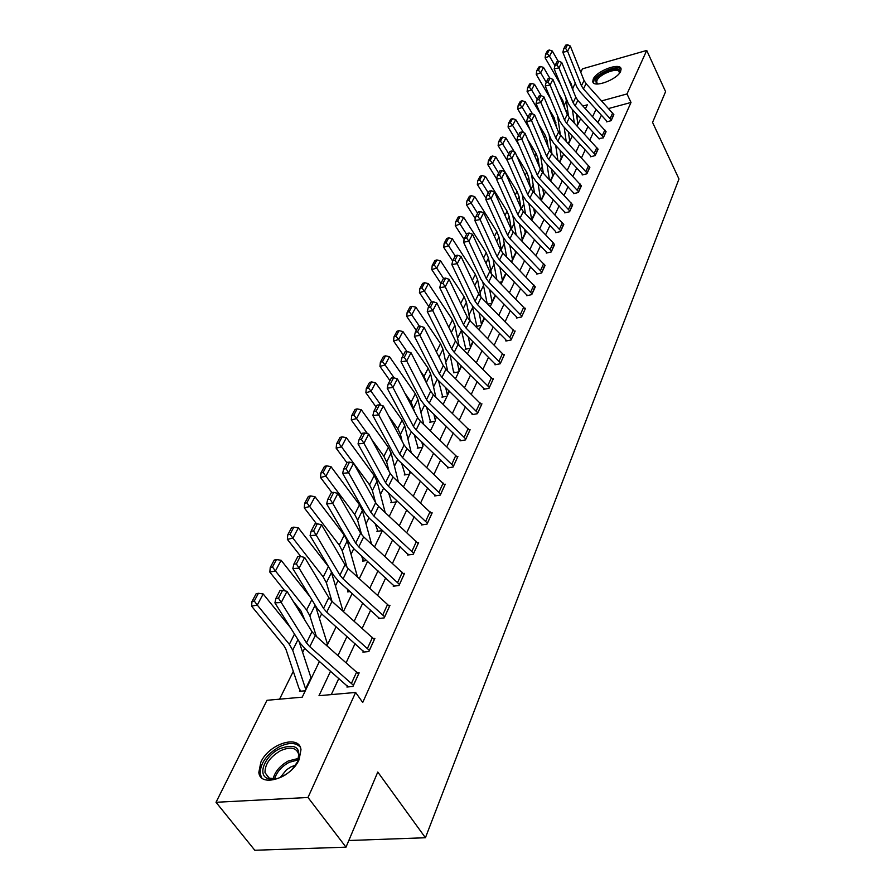 <?xml version="1.0" encoding="UTF-8"?>
<svg xmlns="http://www.w3.org/2000/svg" width="895" height="895" viewBox="0 0 895 895"><rect width="100%" height="100%" fill="white"/><g stroke="black" fill="none" stroke-linecap="round" stroke-linejoin="round"><path stroke-width="1.34" d="M620.638 71.32C617.337 79.7 592.971 88.516 592.759 81.467L593.262 79.04C596.697 70.716 620.727 61.99 621.085 68.993L620.638 71.32M299.12 759.587C291.322 778.202 260.098 788.014 258.834 772.419L260.87 762.115C268.97 743.756 299.478 734.157 300.977 749.686L299.12 759.587M580.765 72.238L582.466 68.837L646.727 50.433L665.589 91.648L652.567 122.425L678.981 179L425.427 837.742L377.779 772.038L345.996 847.162L254.795 850.25L216.019 802.289L266.978 700.293L302.23 697.171L319.47 661.349M559.767 130.916L558.86 132.762M551.141 148.402L549.877 150.964M542.28 166.369L540.647 169.703M533.174 184.84L531.138 188.979M523.81 203.847L521.349 208.837M514.166 223.403L511.347 229.109M504.232 243.541L501.234 249.627M494.006 264.271L490.807 270.771M483.479 285.639L480.067 292.564M472.616 307.667L468.98 315.04M461.417 330.378L457.546 338.232M449.592 354.364L445.732 362.173M437.275 379.346L433.538 386.908M424.532 405.178L420.941 412.461M411.353 431.905L407.907 438.886M397.716 459.56L394.426 466.228M383.586 488.222L380.476 494.532M368.941 517.914L366.021 523.843M353.76 548.713L351.041 554.229M337.997 580.676L335.502 585.744M321.629 613.869L319.37 618.445M304.613 648.372L302.622 652.421M293.291 671.34L279.564 699.185M564.465 104.872L566.345 101.09M572.834 88.113L575.295 83.179M348.804 840.517L425.427 837.742M578.92 116.585L576.839 117.144M305.307 690.783L299.489 691.309L300.038 690.19M311.762 677.381L310.778 677.481M328.096 643.438L327.167 643.539M343.837 610.737L342.953 610.837M350.135 591.584L347.64 591.897L348.121 590.89L347.115 588.876M366.749 560.55L362.553 561.109L363.023 560.147M382.4 530.612L376.94 531.395L377.388 530.466M396.228 501.871L390.835 502.71L391.272 501.804M409.586 474.115L404.26 474.976L404.685 474.104M422.507 447.276L417.249 448.171L417.663 447.332M435.004 421.31L429.813 422.239L430.204 421.422M447.097 396.183L441.962 397.145L442.354 396.351M458.811 371.839L453.743 372.835L450.073 354.845M470.155 348.267L465.143 349.285L465.501 348.535M481.163 325.411L476.207 326.451L476.554 325.735M491.825 303.248L487.864 304.11M502.173 281.746L499.511 282.339M512.22 260.87L510.754 261.206M330.624 671.082L319 695.695L355.617 692.45L362.732 702.474L631.009 102.455L608.667 108.508M601.384 115.198L598.005 122.447M593.396 132.337L589.872 139.888M585.185 149.946L581.515 157.822M576.738 168.059L572.912 176.259M568.056 186.686L564.074 195.233M559.129 205.839L554.978 214.755M549.933 225.562L545.603 234.859M540.468 245.868L535.948 255.556M530.724 266.788L526.003 276.902M520.666 288.335L515.755 298.896M510.307 310.565L505.172 321.596M499.623 333.499L494.253 345.011M488.592 357.161L482.987 369.187M477.203 381.594L471.341 394.169M465.434 406.845L459.303 419.99M453.273 432.945L446.862 446.683M440.687 459.929L433.974 474.316M427.665 487.864L420.639 502.923M414.184 516.784L406.822 532.57M400.21 546.755L392.502 563.291M385.734 577.823L377.645 595.164M370.709 610.054L362.218 628.256M355.102 643.527L346.197 662.636M338.892 678.298L331.295 694.598M347.428 685.872L346.902 687.013L352.943 686.465L359.152 672.861L357.843 672.984M363.437 651.034L362.934 652.131L368.885 651.515L374.86 638.437L373.64 638.56M378.842 617.505L378.361 618.557L384.235 617.886L389.985 605.288L388.833 605.423M393.688 585.207L393.218 586.214L399.025 585.498L404.562 573.348L403.477 573.494M407.997 554.061L407.549 555.045L413.266 554.273L418.614 542.56L417.585 542.706M421.802 524.034L421.366 524.973L427.016 524.157L432.173 512.857L431.189 513.003M435.115 495.047L434.701 495.953L440.284 495.103L445.262 484.184L444.334 484.329M447.992 467.045L447.578 467.928L453.083 467.033L457.893 456.495L457.009 456.64M460.422 439.993L460.03 440.843L465.467 439.915L470.11 429.723L469.271 429.868M472.448 413.826L472.068 414.653L477.438 413.691L481.935 403.835L481.13 403.981M484.072 388.519L483.703 389.314L489.006 388.318L493.358 378.786L492.597 378.932M495.338 364.019L494.98 364.791L500.215 363.773L504.433 354.532L503.695 354.677M511.403 339.239L477.583 304.714L475.1 301.246L457.233 263.689L451.841 264.54L469.752 302.029L473.489 307.22L505.798 339.708L505.888 341.04L511.067 339.988L515.151 331.049L514.446 331.195M525.208 308.999L521.897 316.192L488.715 282.026L486.287 278.58L468.857 241.303L463.543 242.176L481.007 279.385L484.654 284.543L516.381 316.718L516.471 318.027L521.584 316.953L525.533 308.283L524.862 308.428M527.043 295.003L526.719 295.708L531.775 294.623L534.964 286.355M536.978 273.389L536.664 274.071L541.654 272.964L544.764 264.942M550.19 249.403L553.211 242.802L554.542 244.648L551.533 251.249L520.118 218.033L517.825 214.677L501.625 178.217L496.501 179.157L512.734 215.55L516.169 220.573L546.218 251.853L546.319 253.072L551.253 251.942L554.273 244.167M560.852 230.899L529.963 197.963L527.714 194.629L511.895 158.449L506.827 159.399L522.691 195.513L526.059 200.502L555.582 231.492L555.683 232.689L560.561 231.548L563.492 223.996M565.069 212.272L564.779 212.887L569.6 211.735L572.464 204.396M573.908 193.051L573.628 193.656L578.383 192.481L581.168 185.355M587.198 173.183L557.831 141.153L555.717 137.908L540.938 102.545L536.038 103.529L550.861 138.837L554.039 143.692L582.108 173.82L582.22 174.961L586.93 173.775L589.637 166.85M595.488 155.003L566.613 123.275L564.521 120.053L550.067 84.958L545.234 85.965L559.722 120.993L562.854 125.815L590.465 155.663L590.566 156.782L595.231 155.585L597.871 148.85M598.956 138.535L603.308 137.886L605.881 131.33M613.88 114.705L611.397 120.087L583.439 88.963L581.437 85.797L567.587 51.239L562.854 52.268L576.738 86.759L579.759 91.503L606.497 120.803L606.609 121.877L611.162 120.668L613.668 114.291M345.996 847.162L307.992 797.479L216.019 802.289M646.727 50.433L627.003 93.941L601.731 100.878M631.009 102.455L627.003 93.941M355.617 692.45L307.992 797.479M596.07 109.369L592.647 116.607M587.993 126.463L584.435 133.993M579.691 144.017L575.988 151.87M571.167 162.073L567.296 170.251M562.396 180.645L558.368 189.169M553.367 199.742L549.161 208.636M544.07 219.409L539.696 228.672M534.505 239.659L529.941 249.325M524.649 260.512L519.883 270.603M514.491 282.014L509.512 292.542M504.008 304.177L498.817 315.174M493.201 327.044L487.775 338.523M482.047 350.65L476.386 362.643M470.535 375.027L464.606 387.557M458.632 400.21L452.434 413.322M446.325 426.244L439.848 439.96M433.605 453.161L426.825 467.526M420.437 481.029L413.333 496.065M406.8 509.893L399.36 525.645M392.67 539.797L384.872 556.298M378.014 570.797L369.836 588.116M362.811 602.973L354.23 621.141M347.025 636.379L338.019 655.442M585.442 108.731L587.333 104.827L582.958 106.024M567.631 110.219L565.785 110.734M315.331 605.423L327.57 644.467L326.966 645.731L336.14 626.735M343.456 611.531L352.171 593.419M359.309 578.595L367.61 561.333M374.569 546.879L382.489 530.422M389.291 516.303L396.675 500.954M403.477 486.813L410.022 473.22M417.171 458.363L422.921 446.404M430.394 430.875L435.406 420.471M443.182 404.327L449.469 391.26M455.533 378.663L461.551 366.167L459.18 371.033L457.144 361.815M467.481 353.827L473.242 341.868M479.049 329.796L484.553 318.351L481.499 324.65L479.105 312.87M490.247 306.515L495.528 295.563M501.111 283.972L506.156 273.478M511.627 262.112L516.46 252.066M521.83 240.912L526.461 231.279M531.731 220.349L536.172 211.119M541.341 200.379L545.592 191.53M550.671 180.991L554.755 172.5M559.979 150.069L561.355 158.762L559.722 162.14L563.649 154.007M568.549 143.849L572.308 136.029M576.391 113.822L577.924 124.327L577.096 126.038L580.721 118.543M353.469 685.324L309.782 646.705L306.47 642.901L281.231 602.503L274.91 602.872L300.205 643.181L305.173 648.875L348.155 686.89M358.638 673.991L315.286 635.484L312.008 631.691L287.026 591.338L281.231 602.503L278.479 598.162L282.551 590.353L280.034 590.51L275.951 598.307L278.479 598.162M275.951 598.307L274.91 602.872M287.026 591.338L282.551 590.353M258.42 593.284L256.149 593.732L251.998 601.485L254.269 601.026L258.42 593.284L263.175 593.967L290.45 627.641M298.986 641.245L311.236 678.477L305.855 689.642M263.175 593.967L257.279 605.054L289.353 644.355L292.699 650.195L305.844 689.62M254.269 601.026L257.279 605.054L251.596 606.161L251.998 601.485M300.765 691.197L298.874 688.031L285.919 649.244L283.681 645.362L251.596 606.161M285.147 775.003L282.496 776.491C276.432 779.444 271.353 780.048 267.269 778.326C257.234 774.32 265.345 755.469 279.699 748.701C295.876 743.096 301.76 747.56 297.364 762.104L291.983 769.476M297.632 761.567L298.74 754.474C296.603 747.605 290.551 746.34 280.549 750.692C270.089 756.879 264.898 764.207 264.998 772.665L269.071 778.135L276.298 778.795M280.224 777.531L286.366 769.924L291.065 766.825L295.529 765.169M300.149 746.967C295.686 742.414 288.794 742.313 279.497 746.687C266.52 754.351 260.087 763.424 260.199 773.918L261.765 777.878M597.804 84.007L596.327 83.459L595.723 79.845C599.337 71.309 623.994 64.295 619.407 73.177L619.306 73.368M619.195 73.513L619.273 72.394C618.993 66.756 599.728 73.748 596.987 80.427L596.596 82.362L597.983 84.007M621.108 69.217C617.942 64.317 597.043 72.909 593.978 80.337L593.508 82.877M369.389 650.419L326.742 612.158L323.509 608.376L299.075 568.146L292.844 568.582L317.333 608.723L322.178 614.373L364.108 652.007M374.367 639.522L332.034 601.362L328.834 597.591L304.647 557.428L299.075 568.146L296.368 563.906L300.284 556.41L297.8 556.589L293.873 564.085L296.368 563.906M293.873 564.085L292.844 568.582M304.647 557.428L300.284 556.41M384.716 616.834L343.053 578.908L339.91 575.149L316.237 535.132L310.084 535.613L333.813 575.552L338.534 581.168L379.469 618.434M384.693 616.789L389.493 606.295L348.144 568.515L345.034 564.767L321.585 524.817L316.237 535.132L313.574 530.981L317.333 523.765L314.883 523.967L311.113 531.171L313.574 530.981M311.113 531.171L310.084 535.613M321.585 524.817L317.333 523.765M276.465 559.565L274.228 560.046L270.234 567.486L272.483 567.016L276.465 559.565L281.108 560.281L310.073 596.808M281.108 560.281L275.436 570.943L306.616 609.998L309.86 615.816L316.349 636.412M272.483 567.016L275.436 570.943L269.831 572.106L270.234 567.486M304.837 620.112L301.022 611.061L293.157 601.239M284.845 590.857L269.831 572.106M293.828 527.133L291.625 527.636L287.776 534.796L289.991 534.304L293.828 527.133L298.359 527.882L328.722 566.982M330.859 570.585L343.053 611.173M298.359 527.882L292.9 538.13L323.24 576.939L326.373 582.734L331.967 601.295M289.991 534.304L292.9 538.13L287.362 539.349L287.776 534.796M320.231 583.305L314.95 574.534M300.843 556.533L287.362 539.349M399.483 584.48L358.761 546.901L355.695 543.175L332.739 503.359L326.664 503.896L349.688 543.623L354.275 549.206L394.27 586.091M404.104 574.355L363.672 536.888L360.629 533.174L337.896 493.425L332.739 503.359L330.121 499.298L333.745 492.351L331.329 492.574L327.693 499.511L330.121 499.298M327.693 499.511L326.664 503.896M337.896 493.425L333.745 492.351M418.178 543.533L413.691 553.255L373.886 516.057L370.899 512.365L348.625 472.761L342.64 473.354L364.97 512.869L369.456 518.395L408.545 554.911M418.144 543.5L378.619 506.413L375.654 502.721L353.592 463.196L348.625 472.761L346.052 468.79L349.542 462.1L347.159 462.346L343.658 469.025L346.052 468.79M343.658 469.025L342.64 473.354M342.158 436.861L340.033 437.409L336.587 443.808L338.724 443.271L342.158 436.861L346.387 437.666L341.51 446.84L353.57 463.196L349.542 462.1M427.452 523.217L388.475 486.321L385.566 482.651L363.941 443.293L358.034 443.92L379.715 483.199L384.089 488.692L422.317 524.839M427.418 523.172L431.726 513.764L393.039 477.024L390.153 473.354L368.729 434.075L363.941 443.293L361.401 439.4L364.768 432.956L362.419 433.214L359.04 439.658L361.401 439.4M359.04 439.658L358.034 443.92M368.729 434.075L364.768 432.956M310.543 495.919L308.361 496.434L304.658 503.326L306.851 502.822L310.543 495.919L314.973 496.691L344.251 535.154L347.249 540.904L357.497 576.962M314.973 496.691L309.715 506.559L339.25 545.1L342.282 550.872L347.059 567.441M306.851 502.822L309.715 506.559L304.244 507.823L304.658 503.326M316.539 523.832L304.244 507.823M348.714 591.763L348.099 590.857M326.641 465.847L324.482 466.373L320.913 473.019L323.084 472.493L326.641 465.847L330.971 466.642L359.499 504.825L362.408 510.564L371.537 544.093M330.971 466.642L325.903 476.151L354.666 514.424L357.608 520.163L361.602 534.639M323.084 472.493L325.903 476.151L320.5 477.46L320.913 473.019M331.855 492.53L320.5 477.46M363.571 560.975L361.334 555.627M346.387 437.666L374.2 475.581L377.019 481.286L385.163 512.477M353.648 463.286L369.545 484.844L372.387 490.561L375.564 502.554M338.724 443.271L341.51 446.84L336.162 448.194L336.587 443.808M346.947 462.76L336.162 448.194M377.914 531.261L375.15 523.653M357.127 408.892L355.024 409.451L351.701 415.638L353.816 415.079L357.127 408.892L361.267 409.731L388.385 447.355L391.126 453.027L398.398 482.047M396.34 500.137L396.664 500.931M371.582 439.3L383.888 456.293L386.651 461.977L389.012 471.273M361.267 409.731L356.557 418.569L367.543 433.739M353.816 415.079L356.557 418.569L351.276 419.956L351.701 415.638M361.781 434.411L351.276 419.956M391.764 502.565L388.575 492.876M371.582 381.908L369.501 382.478L366.29 388.452L368.382 387.882L371.582 381.908L375.631 382.758L402.09 420.102L404.741 425.74L411.241 452.725M409.228 470.446L410.011 473.198M388.609 415.906L397.749 428.739L400.434 434.388L402.09 441.179M375.631 382.758L371.078 391.294L381.069 405.323M368.382 387.882L371.078 391.294L365.865 392.715L366.29 388.452M376.113 407.057L365.865 392.715M405.144 474.831L401.598 463.241M385.532 355.841L383.474 356.423L380.375 362.195L382.445 361.614L385.532 355.841L389.493 356.702L415.325 393.766L417.909 399.371L423.715 424.465M421.735 441.817L422.91 446.381M404.82 393.095L411.129 402.112L414.788 412.203M389.493 356.702L385.107 364.959L394.158 377.88M382.445 361.614L385.107 364.959L379.95 366.402L380.375 362.195M389.951 380.632L379.95 366.402M418.088 448.026L414.251 434.679M399.013 330.658L396.988 331.251L393.99 336.822L396.026 336.229L399.013 330.658L402.895 331.53L428.134 368.304L430.64 373.875L435.831 397.201M433.885 414.217L435.395 420.449M420.27 370.854L424.073 376.37L427.128 384.291M402.895 331.53L398.655 339.507L406.979 351.567M396.026 336.229L398.655 339.507L393.554 340.973L393.99 336.822M403.332 355.102L393.554 340.973M430.618 422.093L426.546 407.124M412.058 306.303L410.044 306.907L407.158 312.299L409.172 311.695L412.058 306.303L415.862 307.186L440.519 343.669L442.958 349.207L447.601 370.877M449.447 391.249L447.478 395.344L445.676 387.557M435.026 349.173L439.121 357.362M415.862 307.186L411.756 314.895L419.542 326.362M409.172 311.695L411.756 314.895L406.722 316.394L407.158 312.299M416.264 330.412L406.722 316.394M442.734 397L438.483 380.532M424.666 282.742L422.686 283.346L419.878 288.57L421.869 287.955L424.666 282.742L428.403 283.637L452.501 319.828L454.873 325.332L459.034 345.448M449.223 328.219L450.431 330.658M428.403 283.637L424.42 291.099L431.714 301.995M421.869 287.955L424.42 291.099L419.442 292.62L419.878 288.57M428.772 306.515L419.442 292.62M454.47 372.689L454.089 372.029M436.883 259.93L434.914 260.546L432.207 265.602L434.176 264.987L436.883 259.93L440.541 260.837L464.113 296.737L466.418 302.208L470.143 320.88M470.524 347.506L468.286 336.934M440.541 260.837L436.693 268.064L443.528 278.434M434.176 264.987L436.693 268.064L431.77 269.596L432.207 265.602M440.888 283.379L431.77 269.596M465.847 349.139L461.339 329.998M448.708 237.835L446.762 238.462L444.144 243.362L446.079 242.735L448.708 237.835L452.299 238.752L475.357 274.362L477.606 279.799L480.928 297.095M452.299 238.752L448.563 245.756L455.231 256.004M446.079 242.735L448.563 245.756L443.696 247.311L444.144 243.362M452.691 261.094L443.696 247.311M476.878 326.306L472.269 305.889M460.164 216.433L458.24 217.06L455.7 221.803L457.625 221.177L460.164 216.433L463.688 217.351L486.253 252.681L488.457 258.073L491.411 274.015M495.494 295.54L492.172 302.532M489.632 289.588L492.16 302.51M463.688 217.351L460.075 224.142L466.597 234.3M457.625 221.177L460.075 224.142L455.264 225.708L455.7 221.803M464.181 239.569L455.264 225.708M487.137 303.371L482.875 282.473M471.273 195.681L469.372 196.318L466.91 200.916L468.812 200.279L471.273 195.681L474.73 196.609L496.837 231.648L498.974 237.007L501.58 251.551M505.362 272.662L505.764 274.295M505.753 274.273L502.498 281.03L499.869 267.046M474.73 196.609L471.229 203.187L477.606 213.267M468.812 200.279L471.229 203.187L466.474 204.776L466.91 200.916M475.312 218.704L466.474 204.776M496.826 279.609L493.167 259.707M482.047 175.554L480.167 176.203L477.773 180.656L479.664 180.018L482.047 175.554L485.448 176.494L507.096 211.242L509.177 216.556L511.437 229.635M515.072 250.634L515.699 253.643L512.544 260.199M509.814 245.196L512.533 260.176M485.448 176.494L482.047 182.871L488.29 192.861M479.664 180.018L482.047 182.871L477.337 184.471L477.773 180.656M486.108 198.455L477.337 184.471M506.615 256.954L503.169 237.522M492.507 156.032L490.65 156.67L488.323 160.999L490.18 160.362L492.507 156.032L495.841 156.972L517.053 191.429L519.089 196.71L520.991 208.11M524.537 229.277L525.365 233.573M522.3 239.949L519.492 224.03M495.841 156.972L492.541 163.159L498.66 173.071M490.18 160.362L492.541 163.159L487.887 164.769L488.323 160.999M496.58 178.799L487.887 164.769M516.158 235.027L512.857 215.818M502.654 137.069L500.82 137.718L498.56 141.925L500.406 141.276L502.654 137.069L505.932 138.009L514.401 151.949M516.482 155.361L526.719 172.187L528.71 177.434L530.265 187.044M533.744 208.569L534.74 214.084M531.764 220.271L528.923 203.501M505.932 138.009L502.721 144.028L508.729 153.851M500.406 141.276L502.721 144.028L498.123 145.639L498.56 141.925M507.532 160.999L498.123 145.639M525.454 213.782L522.266 194.551M512.511 118.655L510.698 119.303L508.505 123.387L510.329 122.738L512.511 118.655L515.733 119.606L523.575 132.639M527.636 139.385L536.116 153.504L538.063 158.706L539.305 166.627M542.717 188.487L543.858 195.132L541.318 200.368M538.085 183.587L540.625 199.63M515.733 119.606L512.622 125.445L518.507 135.19M510.329 122.738L512.622 125.445L508.069 127.068L508.505 123.387M518.899 144.956L508.069 127.068M534.516 193.186L531.429 173.932M522.087 100.766L520.297 101.415L518.16 105.386L519.961 104.737L522.087 100.766L525.253 101.717L532.503 113.9M538.376 123.778L545.256 135.335L547.147 140.504L548.109 146.825M551.465 168.998L552.73 176.707L550.66 180.98M547.013 164.255L549.362 179.604M525.253 101.717L522.232 107.389L528.005 117.055M519.961 104.737L522.232 107.389L517.724 109.022L518.16 105.386M529.84 129.26L517.724 109.022M543.343 173.216L540.356 153.951M531.395 83.369L529.616 84.029L527.547 87.889L529.337 87.229L531.395 83.369L534.516 84.331L541.195 95.687M548.736 108.496L554.139 117.67L556.69 127.627M555.706 145.482L557.887 160.171M534.516 84.331L531.574 89.847L537.235 99.423M529.337 87.229L531.574 89.847L527.11 91.48L527.547 87.889M540.401 113.911L527.11 91.48M551.958 153.839L549.071 134.563M440.698 494.185L402.549 457.636L399.707 454L378.697 414.877L372.868 415.548L393.934 454.582L398.208 460.041L435.608 495.819M444.849 485.09L406.956 448.652L404.137 445.028L383.317 405.983L378.697 414.877L376.202 411.062L379.458 404.842L377.131 405.122L373.875 411.331L376.202 411.062M373.875 411.331L372.868 415.548M383.317 405.983L379.458 404.842M457.502 457.367L453.463 466.105L416.141 429.947L413.367 426.333L392.939 387.457L387.188 388.173L407.661 426.96L411.834 432.363L448.44 467.783M457.479 457.323L420.393 421.276L417.641 417.663L397.402 378.876L392.939 387.457L390.488 383.72L393.621 377.724L391.328 378.003L388.184 384.011L390.488 383.72M388.184 384.011L387.188 388.173M397.402 378.876L393.621 377.724M465.859 439.053L429.264 403.197L426.546 399.606L406.688 360.987L401.016 361.737L420.93 400.278L425.002 405.636L460.847 440.698M465.836 439.02L469.707 430.529L433.381 394.807L430.685 391.238L410.995 352.697L406.688 360.987L404.272 357.329L407.303 351.534L405.043 351.836L402 357.631L404.272 357.329M402 357.631L401.016 361.737M410.995 352.697L407.303 351.534M477.807 412.863L441.951 377.343L439.3 373.786L419.968 335.424L414.363 336.196L433.751 374.479L437.733 379.804L472.851 414.508M481.555 404.652L445.923 369.232L443.293 365.686L424.129 327.413L419.968 335.424L417.596 331.832L420.516 326.228L418.289 326.541L415.347 332.146L417.596 331.832M415.347 332.146L414.363 336.196M424.129 327.413L420.516 326.228M489.375 387.524L454.224 352.339L451.628 348.804L432.8 310.71L427.273 311.516L446.146 349.531L450.04 354.812L484.452 389.18M493 379.581L458.061 344.497L455.488 340.973L436.827 302.969L432.8 310.71L430.461 307.186L433.292 301.772L431.088 302.096L428.257 307.511L430.461 307.186M428.257 307.511L427.273 311.516M436.827 302.969L433.292 301.772M500.573 363.001L466.094 328.141L463.554 324.639L445.218 286.814L439.758 287.642L458.139 325.4L461.954 330.635L495.696 364.657M504.075 355.304L469.819 320.544L467.291 317.054L449.111 279.318L445.218 286.814L442.913 283.346L445.654 278.11L443.472 278.446L440.732 283.681L442.913 283.346M440.732 283.681L439.758 287.642M449.111 279.318L445.654 278.11M506.212 340.257L506.581 340.906M511.392 339.205L514.793 331.754L481.186 297.364L478.724 293.907L461.003 256.429L457.233 263.689L454.962 260.288L457.613 255.22L455.454 255.567L452.803 260.635L454.962 260.288M452.803 260.635L451.841 264.54M461.003 256.429L457.613 255.22M516.784 317.266L517.131 317.882M525.186 308.965L492.216 274.899L489.789 271.465L472.515 234.277L468.857 241.303L466.619 237.958L469.193 233.047L467.067 233.405L464.494 238.316L466.619 237.958M464.494 238.316L463.543 242.176M472.515 234.277L469.193 233.047M535.288 286.915L532.077 293.884L499.511 260.042L497.117 256.619L480.123 219.611L474.865 220.506L491.914 257.447L495.483 262.559L527.356 295.574M535.277 286.87L502.889 253.128L500.529 249.727L483.658 212.809L480.123 219.611L477.919 216.333L480.402 211.567L478.31 211.936L475.816 216.691L477.919 216.333M475.816 216.691L474.865 220.506M483.658 212.809L480.402 211.567M541.967 272.281L509.971 238.719L507.633 235.329L491.042 198.589L485.851 199.518L502.487 236.179L505.988 241.247L537.28 273.937M545.077 265.479L513.249 232.018L510.933 228.639L494.476 192L491.042 198.589L488.871 195.367L491.277 190.758L489.207 191.127L486.79 195.737L488.871 195.367M486.79 195.737L485.851 199.518M494.476 192L491.277 190.758M546.599 252.379L546.901 252.938M553.211 242.802L523.306 211.533L521.024 208.188L504.959 171.818L501.625 178.217L499.488 175.04L501.826 170.565L499.779 170.945L497.43 175.42L499.488 175.04M497.43 175.42L496.501 179.157M504.959 171.818L501.826 170.565M563.783 224.488L533.062 191.653L530.824 188.33L515.128 152.239L511.895 158.449L509.781 155.327L512.052 150.987L510.027 151.367L507.756 155.708L509.781 155.327M507.756 155.708L506.827 159.399M515.128 152.239L512.052 150.987M569.891 211.108L539.528 178.474L537.324 175.174L521.863 139.262L516.851 140.224L532.357 176.08L535.657 181.014L565.327 212.764M572.733 204.877L542.527 172.355L540.345 169.054L524.996 133.232L521.863 139.262L519.771 136.197L521.975 131.979L519.984 132.37L517.769 136.588L519.771 136.197M517.769 136.588L516.851 140.224M524.996 133.232L521.975 131.979M581.426 185.824L578.651 191.843L548.814 159.545L546.655 156.267L531.54 120.635L526.584 121.619L541.743 157.184L544.977 162.084L574.143 193.533M581.403 185.791L551.734 153.593L549.586 150.326L534.583 114.773L531.54 120.635L529.482 117.614L531.619 113.52L529.639 113.922L527.502 118.006L529.482 117.614M527.502 118.006L526.584 121.619M534.583 114.773L531.619 113.52M589.883 167.298L560.673 135.369L558.569 132.124L543.891 96.85L540.938 102.545L538.902 99.569L540.983 95.597L539.036 95.989L536.944 99.971L538.902 99.569M536.944 99.971L536.038 103.529M543.891 96.85L540.983 95.597M598.106 149.286L569.365 117.648L567.296 114.437L552.942 79.431L550.067 84.958L548.064 82.038L550.089 78.167L548.154 78.57L546.129 82.441L548.064 82.038M546.129 82.441L545.234 85.965M552.942 79.431L550.089 78.167M603.566 137.327L575.138 105.878L573.091 102.69L558.95 67.863L554.162 68.881L568.347 103.641L571.424 108.418L599.169 138.971M603.543 137.293L606.083 131.722L577.823 100.408L575.798 97.219L561.747 62.482L558.95 67.863L556.97 64.988L558.939 61.229L557.026 61.632L555.057 65.391L556.97 64.988M555.057 65.391L554.162 68.881M561.747 62.482L558.939 61.229M613.869 114.672L586.057 83.638L584.055 80.483L570.305 46.014L567.587 51.239L565.629 48.408L567.542 44.75L565.651 45.164L563.738 48.822L565.629 48.408M563.738 48.822L562.854 52.268M570.305 46.014L567.542 44.75M540.457 66.465L538.689 67.125L536.676 70.873L538.443 70.213L540.457 66.465L543.511 67.416L549.81 78.223M558.737 93.561L562.776 100.486L565.069 108.989M568.291 131.688L569.757 141.332M564.174 127.247L566.188 141.309M543.511 67.416L540.658 72.786L546.207 82.284M538.443 70.213L540.658 72.786L536.239 74.43L536.676 70.873M550.582 98.886L536.239 74.43M560.359 135.011L557.563 115.757M549.261 50.008L547.516 50.668L545.558 54.326L547.304 53.666L549.261 50.008L552.271 50.97L558.267 61.375M568.403 78.939L571.178 83.761L573.236 90.898M572.431 109.514L574.299 122.995M552.271 50.97L549.485 56.195L554.978 65.682M547.304 53.666L549.485 56.195L545.122 57.839L545.558 54.326M560.415 84.197L545.122 57.839M568.538 116.641L565.841 97.488M353.435 685.279L358.604 673.946M309.782 646.705L315.286 635.484M306.47 642.901L312.008 631.691M351.522 683.187L356.713 671.865M294.511 634.096L289.353 644.355M297.968 639.623L292.699 650.195M310.901 677.851L305.519 689.016M273.053 779.03C274.966 771.602 280.068 765.583 288.358 760.951L298.606 758.401M298.236 759.855L289.141 762.339C281.522 766.556 276.656 772.105 274.53 779.008M369.366 650.385L374.345 639.477M326.742 612.158L332.034 601.362M323.509 608.376L328.834 597.591M367.498 648.304L372.488 637.408M343.053 578.908L348.144 568.515M339.91 575.149L345.034 564.767M382.87 614.731L387.68 604.237M311.818 599.672L306.616 609.998M315.174 605.177L309.86 615.816M327.268 643.863L326.541 645.362M328.431 566.602L323.24 576.939M331.53 572.397L326.373 582.734M399.461 584.435L404.081 574.322M358.761 546.901L363.672 536.888M355.695 543.175L360.629 533.174M397.682 582.388L402.314 572.274M373.886 516.057L378.619 506.413M370.899 512.365L375.654 502.721M411.957 551.219L416.432 541.464M388.475 486.321L393.039 477.024M385.566 482.651L390.153 473.354M425.729 521.158L430.036 511.75M344.251 535.154L339.25 545.1M347.249 540.904L342.282 550.872M359.499 504.825L354.666 514.424M362.408 510.564L357.608 520.163M374.2 475.581L369.545 484.844M377.019 481.286L372.387 490.561M388.385 447.355L383.888 456.293M391.126 453.027L386.651 461.977M402.09 420.102L397.749 428.739M404.741 425.74L400.434 434.388M410.302 471.464L409.753 472.605M415.325 393.766L411.129 402.112M417.909 399.371L413.736 407.728M423.682 443.685L422.664 445.799M428.134 368.304L424.073 376.37M430.64 373.875L426.602 381.952M436.603 416.846L435.149 419.867M440.519 343.669L436.592 351.478M442.958 349.207L439.053 357.027M449.1 390.902L447.243 394.762M452.501 319.828L448.764 327.268M454.873 325.332L451.315 332.47M461.193 365.809L458.945 370.463M473.22 341.856L470.513 347.484M464.113 296.737L460.735 303.45M466.418 302.208L463.218 308.607M472.884 341.521L470.289 346.913M475.357 274.362L472.325 280.392M477.606 279.799L474.753 285.516M484.217 318.005L481.286 324.079M486.253 252.681L483.557 258.051M488.457 258.073L485.929 263.141M495.181 295.227L491.948 301.939M496.837 231.648L494.443 236.403M498.974 237.007L496.747 241.46M505.541 273.713L502.296 280.459M507.096 211.242L504.993 215.415M509.177 216.556L507.241 220.438M515.498 253.061L512.343 259.617M525.354 233.561L522.288 239.927M517.053 191.429L515.229 195.065M519.089 196.71L517.422 200.044M525.152 233.002L522.087 239.368M534.729 214.062L531.753 220.248M526.719 172.187L525.164 175.308M528.71 177.434L527.312 180.242M534.539 213.513L531.563 219.7M536.116 153.504L534.796 156.122M538.063 158.706L536.899 161.033M543.668 194.562L541.028 200.055M545.256 135.335L544.171 137.494M547.147 140.504L546.218 142.361M552.539 176.136L550.358 180.667M554.139 117.67L553.267 119.393M555.985 122.805L555.28 124.226M561.176 158.214L559.431 161.838M440.676 494.141L444.826 485.056M402.549 457.636L406.956 448.652M399.707 454L404.137 445.028M439.02 492.138L443.182 483.054M416.141 429.947L420.393 421.276M413.367 426.333L417.641 417.663M451.852 464.125L455.868 455.342M429.264 403.197L433.381 394.807M426.546 399.606L430.685 391.238M464.248 437.051L468.141 428.56M477.785 412.83L481.532 404.618M441.951 377.343L445.923 369.232M439.3 373.786L443.293 365.686M476.241 410.872L480 402.661M489.352 387.49L492.977 379.536M454.224 352.339L458.061 344.497M451.628 348.804L455.488 340.973M487.842 385.544L491.478 377.6M500.551 362.956L504.064 355.259M466.094 328.141L469.819 320.544M463.554 324.639L467.291 317.054M499.063 361.032L502.587 353.346M477.583 304.714L481.186 297.364M475.1 301.246L478.724 293.907M509.937 337.292L513.35 329.852M488.715 282.026L492.216 274.899M486.287 278.58L489.789 271.465M520.465 314.302L523.776 307.075M499.511 260.042L502.889 253.128M497.117 256.619L500.529 249.727M530.679 292.005L533.89 285.002M541.956 272.248L545.055 265.446M509.971 238.719L513.249 232.018M507.633 235.329L510.933 228.639M540.58 270.38L543.69 263.589M520.118 218.033L523.306 211.533M517.825 214.677L521.024 208.188M560.841 230.865L563.76 224.455M529.963 197.963L533.062 191.653M527.714 194.629L530.824 188.33M559.52 229.03L562.452 222.631M569.869 211.075L572.711 204.843M539.528 178.474L542.527 172.355M537.324 175.174L540.345 169.054M568.571 209.251L571.424 203.031M548.814 159.545L551.734 153.593M546.655 156.267L549.586 150.326M577.376 190.042L580.139 183.99M587.176 173.149L589.861 167.264M557.831 141.153L560.673 135.369M555.717 137.908L558.569 132.124M585.934 171.359L588.619 165.485M595.477 154.969L598.084 149.252M566.613 123.275L569.365 117.648M564.521 120.053L567.296 114.437M594.246 153.202L596.864 147.485M575.138 105.878L577.823 100.408M573.091 102.69L575.798 97.219M602.335 135.537L604.886 129.976M583.439 88.963L586.057 83.638M581.437 85.797L584.055 80.483M610.211 118.341L612.695 112.927M569.746 141.309L568.538 143.838M562.776 100.486L562.116 101.795M564.588 105.576L564.085 106.583M569.578 140.772L568.247 143.524M571.178 83.761L570.719 84.678M572.945 88.818L572.643 89.433M577.756 123.79L576.816 125.736M269.339 778.258L264.998 772.665M269.071 778.135L267.269 778.326M597.547 83.772L596.327 83.459M597.077 83.38L596.596 82.362"/></g></svg>

